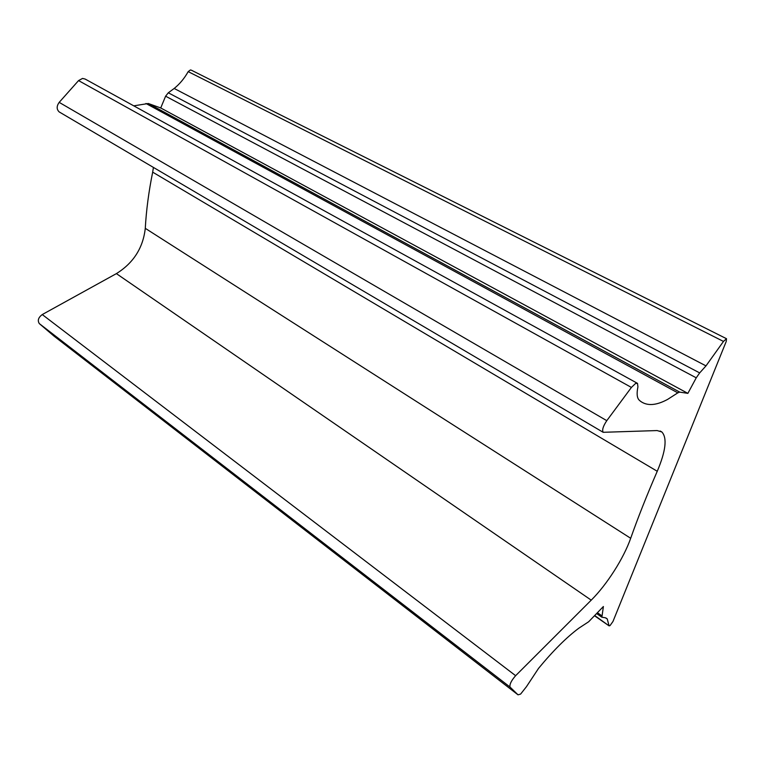 <?xml version="1.0" encoding="UTF-8"?>
<svg xmlns="http://www.w3.org/2000/svg" width="765" height="765" viewBox="0 0 765 765"><rect width="100%" height="100%" fill="white"/><g stroke="black" fill="none" stroke-linecap="round" stroke-linejoin="round"><path stroke-width="1.15" d="M594.759 615.567L609.074 625.866L610.021 625.607L612.975 621.467L726.243 341.429L726.511 338.713L723.48 341.429L188.18 71.633L190.389 69.969L191.327 70.17L726.511 338.713M518.029 694.83L53.923 336.045L39.311 323.605L510.026 687.047L518.029 694.83L520.611 694.085L526.454 686.683L538.56 668.352C553.143 650.699 566.569 637.322 578.828 628.199L588.648 621.763L603.384 606.521L601.892 617.212L605.316 617.766L607.228 618.885L608.959 625.435M133.751 105.847L148.324 103.504L679.702 392.11L677.819 392.847L145.952 103.476M510.026 687.047C509.433 684.417 511.307 680.62 515.629 675.686L591.23 600.152C606.922 584.613 623.705 558.287 630.685 538.283C638.039 517.465 646.894 495.127 657.25 471.269C665.799 451.006 667.338 437.905 661.859 431.976L657.154 430.561L603.174 432.302C601.902 430.064 603.107 426.182 606.788 420.664L631.412 387.434L635.572 383.456L637.503 383.37L637.924 386.841C636.585 393.401 636.968 397.79 639.081 400.009L640.42 401.204C647.114 406.167 656.169 405.574 667.568 399.435L677.819 392.847M59.708 112.226L59.173 111.91C56.514 109.309 56.514 106.134 59.182 102.367L78.556 80.593L82.543 78.432L85.154 79.063L637.207 383.198M699.669 372.909L696.246 377.814L165.603 96.199L168.29 92.795L699.669 372.909L705.99 365.88L723.48 341.429M168.29 92.795L174.181 88.463C179.737 83.997 184.403 78.384 188.18 71.633M39.311 323.605C37.361 320.525 38.336 317.513 42.247 314.558L116.395 273.621C133.464 262.978 143.093 247.889 145.283 228.333C146.278 210.308 148.745 191.575 152.675 172.144L153.421 167.411M696.246 377.814L687.869 393.363L679.702 392.11M165.603 96.199L160.727 107.961L148.324 103.504M687.869 393.363L160.727 107.961M631.412 387.434L78.556 80.593M705.99 365.88L174.181 88.463M606.788 420.664L59.182 102.367M657.25 471.269L152.675 172.144M630.685 538.283L145.283 228.333M591.23 600.152L116.395 273.621M515.629 675.686L42.247 314.558M510.083 687.104L39.417 323.7M597.455 612.736L601.72 615.691M59.173 111.91L603.174 432.302M660.166 431.011L661.859 431.976M605.918 617.977L607.228 618.885M596.652 613.578L601.892 617.212M594.558 615.777L609.074 625.866"/></g></svg>
